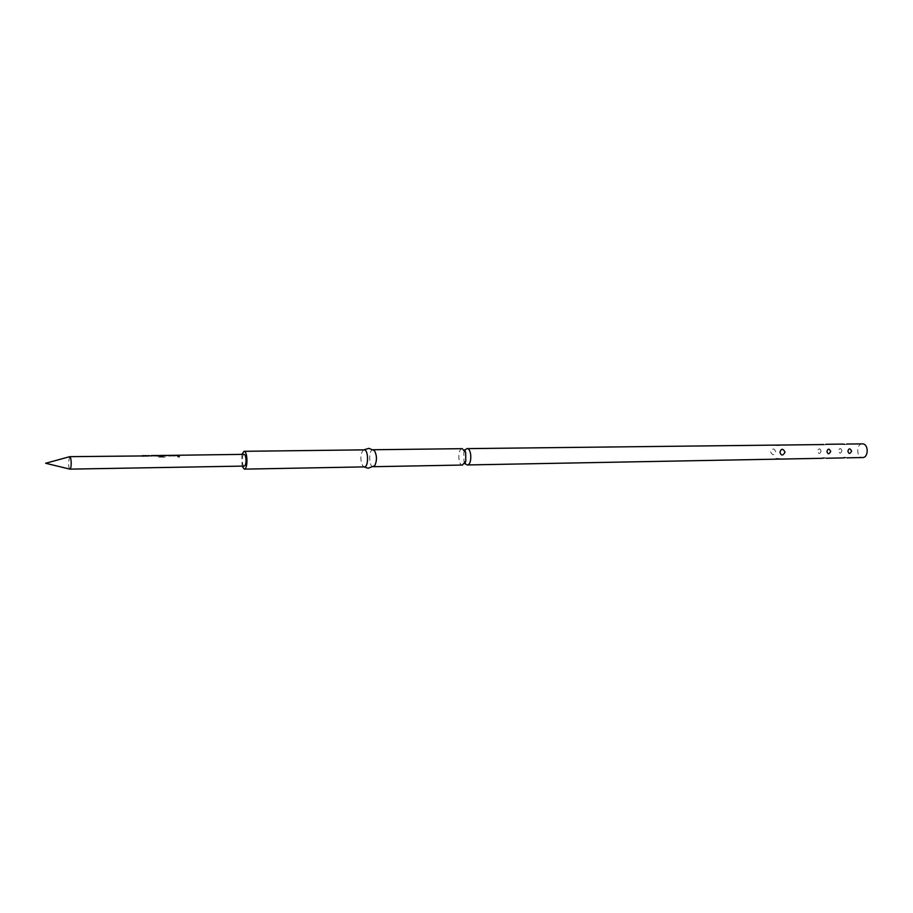 <?xml version="1.0" encoding="UTF-8"?>
<svg xmlns="http://www.w3.org/2000/svg" width="913" height="913" viewBox="0 0 913 913"><rect width="100%" height="100%" fill="white"/><g stroke="black" fill="none" stroke-linecap="round" stroke-linejoin="round"><path stroke-width="0.68" stroke-dasharray="4.57 3.42" d="M177.647 456.477L178.64 457.265L179.325 456.785M464.911 463.29L463.964 461.122L463.827 452.551L464.706 450.349M69.605 456.705L68.509 462.708C68.601 466.246 69.034 468.38 69.787 469.099M244.216 466.075C243.029 465.71 242.367 463.701 242.23 460.049C242.31 456.603 242.915 454.708 244.045 454.354M775.616 451.798C774.407 448.078 772.706 448.1 770.538 451.867C772.66 455.633 774.35 455.61 775.616 451.798M821.072 451.102C820.148 448.123 818.893 448.146 817.318 451.159C818.847 454.16 820.091 454.138 821.072 451.102M841.877 450.782C840.976 447.838 839.755 447.861 838.191 450.839C839.698 453.807 840.93 453.795 841.877 450.782M862.237 443.866C856.143 443.844 856.291 457.641 862.374 457.55M845.255 457.653L842.961 457.915M824.382 458.041L822.042 458.303M780.261 459.079L776.096 458.44L775.171 459.182M775.148 444.916L780.227 444.848M821.917 444.357L823.731 444.551M842.836 444.095L844.628 444.3M364.047 449.858L362.598 450.805C360.247 455.907 360.327 460.962 362.838 465.984L364.264 466.874M241.865 454.389L242.048 466.109M373.474 449.858L372.915 449.755C368.555 449.401 368.681 466.76 373.029 466.714L373.737 466.589M462.275 448.682C457.561 448.625 457.767 465.105 462.469 465.037M147.039 455.644L147.963 455.895M140.956 455.724L141.892 455.975M156.682 455.998L149.994 455.598M155.758 455.564L151.216 455.61M160.026 455.735L165.207 456.192L164.922 457.002L159.17 457.082L158.154 456.329L158.976 455.484M164.842 455.45L160.574 455.815L164.968 455.69M173.858 455.29L174.725 455.53M167.901 455.359L168.779 455.61M176.757 455.245L177.624 455.496M177.43 455.713L176.186 455.61M177.407 455.952L178.788 455.701M178.115 455.484L177.544 455.587M177.579 455.838L176.22 455.849M174.109 455.61L173.287 455.644M169.27 455.61L168.7 455.701M168.734 455.952L167.341 455.724M168.197 455.724L169.829 455.815M169.807 456.055L174.611 455.758M174.588 455.998L175.536 455.758M174.68 455.872L173.322 455.895M160.505 455.724L159.832 456.489L165.253 456.42L164.922 457.002M164.968 457.196L159.17 457.082M159.216 457.276L158.154 456.329M158.976 455.747L158.189 456.557M159.273 455.838L160.905 455.941M160.882 456.18L165.721 455.872M165.698 456.112L166.645 455.644M164.511 455.758L166.132 455.644M164.534 456.009L160.574 455.815M160.608 456.066L160.939 455.496M160.95 455.758L164.854 455.701M157.207 455.77L155.575 455.884M155.609 456.123L150.748 455.941M150.771 456.192L149.789 455.655M150.611 456.317L152.014 456.055M151.296 455.884L155.769 455.827M156.659 456.238L158.063 455.975M147.278 455.975L146.502 455.998M141.846 456.317L140.431 456.078M141.241 456.078L142.885 456.18M142.862 456.42L147.758 456.112M147.735 456.352L148.716 456.112M147.917 456.226L146.525 456.249M463.964 461.122L464.854 463.382M463.827 452.551L464.649 450.257M364.013 466.885L362.838 465.984M362.598 450.805L363.751 449.858M775.742 445.43L779.542 445.555M779.885 458.6L776.096 458.44M822.293 444.677L825.489 444.768M825.74 457.938L822.556 457.801M843.178 444.426L846.397 444.517M846.625 457.55L843.407 457.424"/><path stroke-width="1.37" d="M179.325 456.785L177.693 456.249M465.071 449.801L467.114 448.625C471.918 448.431 472.067 465.288 467.262 464.957L465.322 463.872M69.787 469.099L69.959 469.134C70.735 468.78 71.157 466.771 71.203 463.096C71.077 459.193 70.598 457.048 69.765 456.66L45.65 463.268L69.787 469.099M155.872 455.553L244.045 454.354C245.232 454.72 245.894 456.728 246.031 460.392C245.939 463.838 245.335 465.733 244.216 466.075L69.959 469.134M862.374 457.55L862.58 457.55C868.754 457.79 868.685 443.672 862.5 443.866L862.237 443.866M842.961 457.915L845.255 457.653M822.042 458.303L824.382 458.041M823.731 444.551L467.011 448.625M844.628 444.3L842.836 444.095M462.469 465.037L465.801 461.019L465.676 452.597L462.275 448.682M364.264 466.874L364.401 466.885C368.715 467.239 368.544 449.664 364.23 449.858L364.047 449.858M242.048 466.109L244.285 469.134C247.948 469.522 247.754 451.113 244.091 451.307L241.865 454.389M373.737 466.589L374.752 465.721C377.08 460.677 377.012 455.667 374.513 450.691L373.474 449.858M775.171 459.182L780.261 459.079M851.589 451.113C850.026 454.126 848.793 454.138 847.892 451.17C848.85 448.135 850.083 448.112 851.589 451.113M830.704 451.433C829.118 454.48 827.863 454.491 826.927 451.49C827.908 448.431 829.164 448.409 830.704 451.433M785.054 452.14C782.875 455.952 781.174 455.975 779.953 452.232C781.231 448.374 782.932 448.351 785.054 452.14M147.221 455.724L141.892 455.975M147.29 455.713L142.348 455.701M69.765 456.66L147.963 455.895M157.413 455.507L156.5 455.77L157.207 455.815M148.42 455.621L150.474 455.861M165.321 455.484L160.026 455.735M166.349 455.382L165.379 455.655L166.143 455.701M174.052 455.37L168.779 455.61M174.121 455.359L169.259 455.347M178.571 455.701L177.259 455.496M174.052 455.633L169.647 455.427M169.521 455.678L168.574 455.621M175.456 455.587L174.121 455.541M165.31 455.747L160.882 455.541M160.756 455.792L159.649 455.735M147.21 455.986L142.713 455.781M142.599 456.032L141.618 455.975M148.636 455.929L147.278 455.895M862.374 443.866L846.636 444.049M842.961 444.095L825.786 444.3M465.801 461.019L464.922 463.827M465.676 452.597L464.706 449.812M364.139 449.858L244.011 451.307M374.752 465.721L368.167 468.243L364.013 466.885M363.751 449.858L368.932 448.351L374.513 450.691M462.377 448.671L373.303 449.744M462.629 465.037L373.565 466.703M364.401 466.885L244.285 469.134M862.58 457.55L846.842 457.847M843.178 457.915L825.991 458.235M822.259 458.303L780.444 459.091M775.377 459.182L467.262 464.957M165.127 455.404L160.505 455.461M156.032 455.519L151.375 455.576"/></g></svg>
